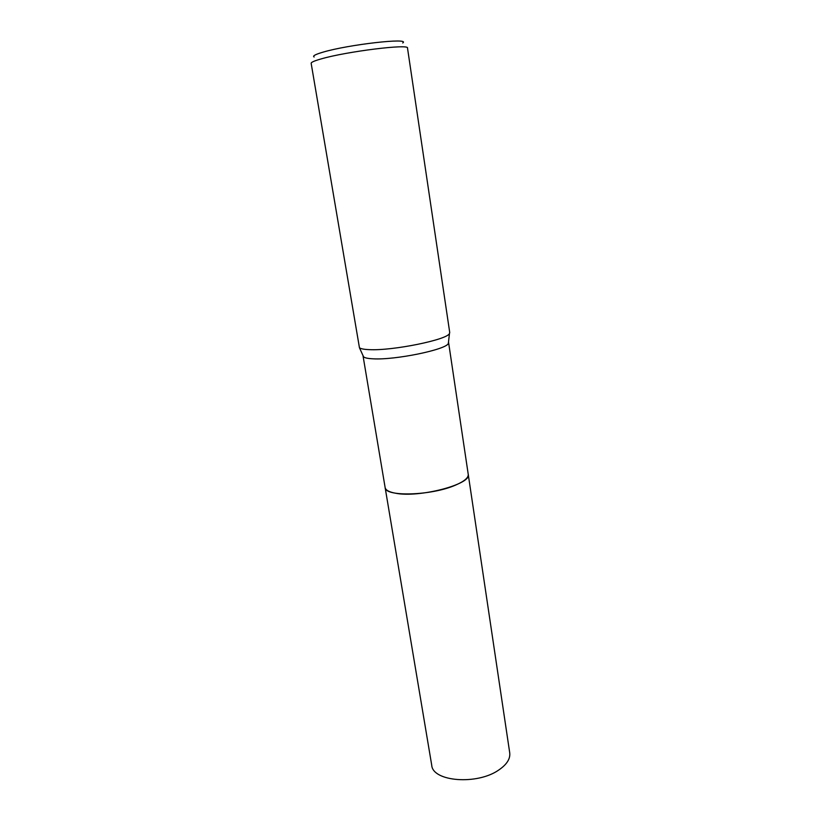 <?xml version="1.0" encoding="UTF-8"?>
<svg xmlns="http://www.w3.org/2000/svg" width="821" height="821" viewBox="0 0 821 821"><rect width="100%" height="100%" fill="white"/><g stroke="black" fill="none" stroke-linecap="round" stroke-linejoin="round"><path stroke-width="1.23" d="M448.482 342.131L448.338 343.445C446.511 349.592 394.973 360.224 373.011 358.808C368.003 358.582 364.863 357.925 363.59 356.858L363.046 355.667M468.216 474.23L468.237 474.364C472.085 484.174 418.843 498.183 395.281 493.175C389.021 492.005 385.634 490.127 385.121 487.52L385.1 487.397M449.723 332.505L449.467 333.48C447.599 339.689 392.654 350.906 369.378 349.643C364.083 349.448 360.768 348.812 359.444 347.745L311.159 63.33C311.056 62.304 314.361 60.836 321.062 58.938C346.236 51.518 409.741 43.657 407.503 48.07L449.723 332.505M402.721 42.979C411.064 37.448 348.176 44.56 322.817 52.216C315.202 54.453 312.308 56.054 314.135 57.008M385.121 487.52C384.7 497.044 431.61 495.73 455.542 485.119C464.327 481.332 468.555 477.75 468.237 474.364L509.728 752.857C510.436 758.789 506.824 764.484 498.881 769.934C477.299 785.287 432.616 781.674 431.723 765.213L363.056 356.006M468.237 474.364L448.584 342.46M448.338 343.445L449.467 333.48M363.59 356.858L359.444 347.745"/></g></svg>

